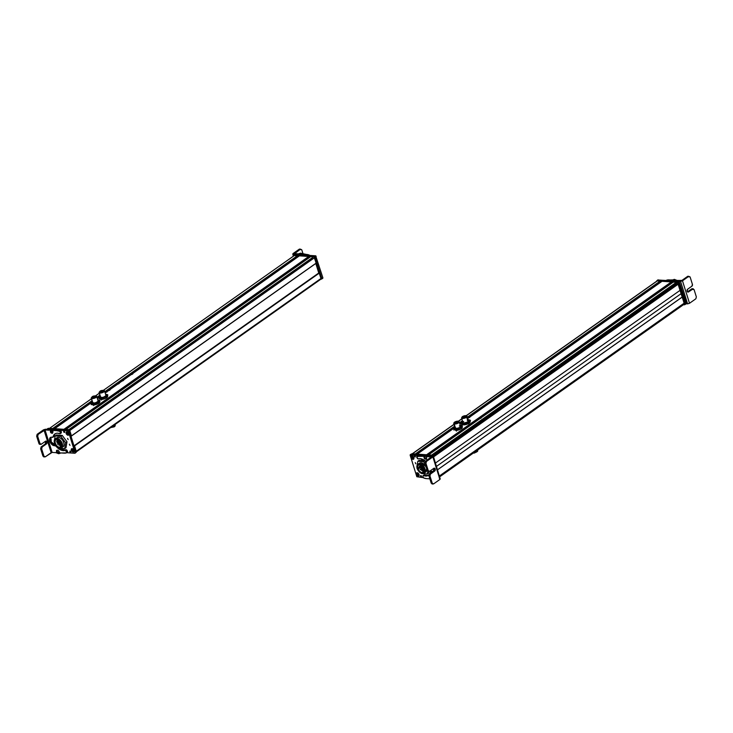 <?xml version="1.0" encoding="UTF-8"?>
<svg xmlns="http://www.w3.org/2000/svg" width="733" height="733" viewBox="0 0 733 733"><rect width="100%" height="100%" fill="white"/><g stroke="black" fill="none" stroke-linecap="round" stroke-linejoin="round"><path stroke-width="1.1" d="M660.259 281.655L660.094 281.142L657.235 280.941A0.953 0.596 -125.2 0 0 656.795 281.252A0.953 0.596 54.8 0 1 657.235 280.941L466.289 415.758L657.235 280.941L660.094 281.142L467.324 417.242L660.241 281.28L467.388 417.434L660.323 281.527L467.462 417.691L660.296 281.637L467.48 417.755L660.296 281.637M461.863 418.873L458.455 421.292L461.863 418.873M454.029 424.407L412.45 453.764A0.953 0.596 -125.2 0 0 412.432 453.764L454.029 424.407M415.309 453.965L412.45 453.764A0.953 0.596 54.8 0 1 412.45 453.764L415.309 453.965L454.597 426.23L415.309 453.965M462.431 420.696L459.49 422.776L462.431 420.696M462.496 420.889L459.545 422.968L462.496 420.889M454.652 426.423L415.611 453.984L454.652 426.423M462.569 421.145L459.628 423.225L462.569 421.145M454.735 426.679L416.014 454.02L454.735 426.679M462.587 421.209L459.646 423.289L462.596 421.218M454.753 426.743L416.106 454.02L454.753 426.753M659.352 282.892L495.49 398.587L659.563 283.011L659.205 282.416L659.352 282.892M469.496 416.93L467.636 418.25L469.496 416.93M462.083 423.701L463.393 424.847L461.515 424.38L461.689 422.428L459.802 423.784L461.68 422.455L461.332 423.784L464.887 424.041L469.377 422.245L470.311 420.201L468.405 419.734M453.8 428.017L416.885 454.075L453.8 428.017M469.551 417.095L467.691 418.406L469.551 417.095M461.57 422.721L459.848 423.94L461.57 422.721M453.773 428.228L417.141 454.094L453.773 428.228M671.529 282.416L671.373 281.93L662.009 281.289L467.709 418.479L662.046 281.28L671.373 281.93L426.579 454.762L417.251 454.103L453.764 428.329L417.26 454.103L426.579 454.762L671.373 281.93L427.247 454.808L671.565 282.407L427.348 454.808M461.533 422.84L459.875 424.013L461.533 422.84M670.622 283.662L506.75 399.357L670.869 283.781L670.475 283.176L670.622 283.662M480.775 417.7L428.127 454.863L480.775 417.7M480.821 417.856L428.374 454.881L480.821 417.856M673.26 282.113L428.53 454.891L673.325 282.068L676.394 282.287L431.6 455.111L428.53 454.891L431.6 455.111L676.394 282.287L431.948 455.138L676.541 282.452L676.641 283.488L433.084 455.44L676.641 283.488L676.394 282.287L673.26 282.113M672.097 286.695L672.812 287.418L672.097 286.695L436.392 453.141M677.356 284.212L433.432 456.421L677.384 284.184L433.515 456.696L678.309 284.102L433.579 456.888L678.309 284.102L680.224 290.231L435.484 463.018L680.224 290.231L678.309 284.102L677.365 284.193L433.432 456.421M684.173 303.242L680.169 290.268L681.204 293.603L436.529 466.353L681.204 293.603L682.258 296.984L437.583 469.734L682.331 296.993L437.592 469.78L682.331 296.993L684.237 303.123L439.507 475.909L684.219 303.233L439.525 475.974M683.385 304.745L683.129 304.003L683.44 304.589L439.736 476.652L683.431 304.736L439.763 476.743M474.178 452.472L474.269 452.747A2.85 1.008 162.7 0 1 473.692 452.811L474.178 452.472M477.55 450.089L477.742 450.685A2.85 1.008 162.7 0 1 474.269 452.747L477.229 450.319M477.568 451.244L474.489 453.031A2.52 0.898 162.7 0 1 473.344 453.058L477.568 451.244M458.757 421.805A2.52 0.898 162.7 0 1 458.895 421.988L458.766 421.567A2.85 1.008 -17.3 0 0 458.748 421.539L458.776 421.548C459.197 422.959 457.667 423.747 454.203 423.931L455.587 428.384L454.203 423.931A2.85 1.008 -17.3 0 0 457.419 423.482A2.85 1.008 -17.3 0 0 459.215 421.896A2.85 1.008 -17.3 0 0 458.776 421.548L458.382 421.264A2.52 0.898 -17.3 0 0 455.541 421.658A2.52 0.898 -17.3 0 0 453.956 423.069A2.52 0.898 -17.3 0 0 454.341 423.372C457.401 423.207 458.748 422.51 458.382 421.264C458.748 422.51 457.401 423.207 454.341 423.372L454.469 423.793C457.529 423.637 458.876 422.932 458.51 421.686M453.947 423.033A2.85 1.008 -17.3 0 0 453.773 423.592A2.85 1.008 -17.3 0 0 454.203 423.931L453.947 423.033M456.21 430.381L456.448 431.141L456.21 430.381M458.895 421.988A2.52 0.898 162.7 0 1 457.31 423.399A2.52 0.898 162.7 0 1 454.469 423.793A2.52 0.898 162.7 0 1 454.084 423.491A2.52 0.898 162.7 0 1 454.094 423.253L454.341 423.372C453.974 422.126 455.321 421.42 458.382 421.264M457.942 421.493L458.134 422.098L457.942 421.493C458.226 422.465 457.172 423.014 454.781 423.143C457.172 423.014 458.226 422.465 457.942 421.493C455.541 421.612 454.487 422.162 454.781 423.143A1.97 0.696 162.7 0 1 454.478 422.904A1.97 0.696 162.7 0 1 455.715 421.805A1.97 0.696 162.7 0 1 457.942 421.493L458.244 421.732M455.825 423.161L455.569 422.327L455.798 423.161M457.016 421.906L457.172 422.41L457.016 421.906M456.503 421.869L456.824 422.895L456.522 421.823M456.577 422.29L456.769 422.914M455.495 430.372L456.1 430.39A4.27 1.521 162.7 0 1 455.495 430.372A4.27 1.521 162.7 0 1 455.468 430.372L460.205 429.336L461.763 428.356A4.27 1.521 162.7 0 1 461.643 428.457A4.27 1.521 162.7 0 1 460.205 429.336L462.193 428.008L462.349 426.139L462.166 425.543L460.049 425.268L462.166 425.543L462.193 428.008L461.982 426.139A4.27 1.521 -17.3 0 0 460.654 425.277A4.27 1.521 -17.3 0 0 460.26 425.259M461.643 428.457L460.205 429.336A4.27 1.521 162.7 0 1 456.1 430.39L460.205 429.336L456.1 430.39M460.049 425.268L461.982 426.139L459.811 428.063A4.27 1.521 -17.3 0 0 461.359 427.092L462.001 427.412L461.359 427.092A4.27 1.521 -17.3 0 0 461.982 426.139L462.001 427.412L455.706 429.117L453.773 428.237L454.817 426.954A4.27 1.521 -17.3 0 0 454.506 427.192A4.27 1.521 -17.3 0 0 453.773 428.237A4.27 1.521 -17.3 0 0 455.706 429.117A4.27 1.521 -17.3 0 0 459.811 428.063L457.823 429.401L453.8 429.511L453.965 427.641L453.984 430.106L453.8 429.511L455.706 429.117L457.823 429.401L458.006 429.987L457.823 429.401L459.811 428.063L462.001 427.412L462.193 428.008M454.167 429.511L454.148 428.237M459.444 425.9A2.85 1.008 162.7 0 1 460.324 427A2.85 1.008 162.7 0 1 456.43 428.475A2.85 1.008 162.7 0 1 455.752 428.429A2.85 1.008 162.7 0 1 455.321 427.504L456.43 428.475C460.388 427.531 461.359 426.679 459.325 425.91M468.928 424.315L468.662 423.482L468.928 424.315M468.066 421.567L466.683 417.114A2.85 1.008 -17.3 0 0 467.049 416.362A2.85 1.008 -17.3 0 0 466.591 416.005L468.066 421.567M461.79 417.498A2.85 1.008 -17.3 0 0 461.607 418.057A2.85 1.008 -17.3 0 0 463.751 418.387A2.85 1.008 -17.3 0 0 466.683 417.114C463.302 418.827 461.735 418.891 461.982 417.297M462.257 417.288C462.037 418.69 463.421 418.644 466.408 417.123L466.591 416.271A2.52 0.898 162.7 0 1 466.729 416.454A2.52 0.898 162.7 0 1 466.408 417.123A2.52 0.898 162.7 0 1 463.815 418.25A2.52 0.898 162.7 0 1 461.927 417.957A2.52 0.898 162.7 0 1 461.937 417.718M462.12 416.866C465.107 415.345 466.49 415.29 466.27 416.701L466.27 416.701C463.293 418.213 461.909 418.268 462.12 416.866C461.909 418.268 463.293 418.213 466.27 416.701A2.52 0.898 -17.3 0 0 466.6 416.032A2.52 0.898 -17.3 0 0 464.713 415.739A2.52 0.898 -17.3 0 0 462.12 416.866L461.927 417.957M462.569 416.848C462.404 417.947 463.485 417.902 465.821 416.72C465.986 415.62 464.905 415.657 462.569 416.848L462.825 417.654L462.569 416.848A1.97 0.696 162.7 0 1 464.603 415.959A1.97 0.696 162.7 0 1 466.078 416.197A1.97 0.696 162.7 0 1 465.821 416.72C463.485 417.902 462.404 417.947 462.569 416.848L462.312 417.37M464.621 417.004L464.016 416.344L464.621 417.004M463.43 417.654L462.88 417.169L463.43 417.654M464.814 417.306L464.328 417.178L464.814 417.306M465.51 416.958L465.024 416.683L465.51 416.958M465.583 416.912L464.997 416.307L465.583 416.912M463.668 417.214L463.128 416.756L463.668 417.214M463.897 417.581L463.384 417.389L463.897 417.581M464.035 416.885L464.227 417.508M464.475 417.04L463.998 416.793L464.475 417.04M469.633 422.794A4.27 1.521 162.7 0 1 469.477 422.923A4.27 1.521 162.7 0 1 467.425 424.068A4.27 1.521 162.7 0 1 463.403 424.847L467.425 424.068L470.137 422.153L470.311 420.201L470.137 422.153L467.425 424.068L469.56 422.84M465.07 424.627L467.425 424.068L465.07 424.627L464.887 424.041L465.07 424.627L463.393 424.847L465.07 424.627M468.103 419.725L468.488 419.743A4.27 1.521 -17.3 0 0 468.433 419.743A4.27 1.521 -17.3 0 0 468.103 419.725L470.311 420.201L469.377 422.245L464.887 424.041L461.332 423.784L463.393 424.847A4.27 1.521 162.7 0 1 463.338 424.838L463.393 424.847M468.827 421.008L470.494 420.797M468.167 421.466A2.85 1.008 162.7 0 1 463.907 422.932A2.85 1.008 162.7 0 1 463.595 422.895A2.85 1.008 162.7 0 1 463.696 421.484M468.433 419.743L469.743 420.889L467.031 422.804L462.999 423.573L461.689 422.428L462.66 421.42A4.27 1.521 -17.3 0 0 462.633 421.438A4.27 1.521 -17.3 0 0 462.349 421.658A4.27 1.521 -17.3 0 0 461.689 422.428A4.27 1.521 -17.3 0 0 462.999 423.573A4.27 1.521 -17.3 0 0 467.022 422.804A4.27 1.521 -17.3 0 0 469.743 420.889A4.27 1.521 -17.3 0 0 468.488 419.743L468.488 419.743M461.689 422.428L462.266 421.75L461.689 422.428M467.278 420.366A2.85 1.008 162.7 0 1 467.526 420.375C468.964 421.42 467.764 422.263 463.907 422.932M431.261 456.888L427.568 456.632A4.755 2.987 54.8 0 1 425.653 455.944A2.373 1.493 -125.2 0 0 424.7 455.596A2.373 1.493 -125.2 0 0 424.004 455.779A2.373 1.493 -125.2 0 0 423.931 455.834A4.911 3.097 54.8 0 1 423.793 455.944A4.911 3.097 54.8 0 1 422.364 456.311L419.322 456.128A11.884 7.477 -125.2 0 0 419.249 456.118A11.884 7.477 -125.2 0 0 416.976 456.402A0.953 0.596 -125.2 0 0 416.83 457.401L417.269 458.235A0.953 0.596 -125.2 0 0 418.305 458.885A9.74 6.13 54.8 0 1 420.165 458.656A9.74 6.13 54.8 0 1 425.635 461.259L420.165 458.656L418.131 458.904L416.83 457.401L416.976 456.402L422.364 456.311L424.7 455.596L427.568 456.632L432.791 456.961L431.261 456.888L425.442 461.387L431.325 457.236M431.535 472.061L432.259 472.006A4.755 2.987 54.8 0 1 431.535 472.061L432.443 471.42L431.682 471.292A0.953 0.596 54.8 0 1 431.801 471.319A4.755 2.987 -125.2 0 0 432.443 471.42A4.755 2.987 -125.2 0 0 433.166 471.365L431.535 472.061A4.755 2.987 54.8 0 1 430.903 471.951L431.535 472.061M433.441 471.163L433.716 468.396A4.755 2.987 54.8 0 1 433.441 471.163M430.775 471.933L431.801 471.319L430.903 471.951A0.953 0.596 -125.2 0 0 430.775 471.933L431.682 471.292L430.775 471.933A0.953 0.596 -125.2 0 0 430.317 472.299L430.775 471.933M425.662 476.056L428.86 475.057A9.74 6.13 54.8 0 1 428.53 475.323A9.74 6.13 54.8 0 1 425.662 476.056L426.569 475.424L424.288 474.902A0.953 0.596 54.8 0 1 424.499 474.947A9.74 6.13 -125.2 0 0 426.569 475.424A9.74 6.13 -125.2 0 0 428.869 475.011L425.662 476.056A9.74 6.13 54.8 0 1 423.592 475.589L425.662 476.056M429.877 473.683L430.317 472.299A9.74 6.13 54.8 0 1 429.877 473.683M423.39 475.543L424.499 474.947L423.592 475.589A0.953 0.596 -125.2 0 0 423.39 475.543L424.288 474.902L423.39 475.543A0.953 0.596 -125.2 0 0 422.923 476.129L423.39 475.543M423.005 476.936L422.923 476.129L423.005 476.936A0.953 0.596 -125.2 0 0 423.802 478.008L423.005 476.936M426.588 478.631L423.802 478.008A13.368 8.411 -125.2 0 0 426.588 478.631A13.368 8.411 -125.2 0 0 426.707 478.631L426.588 478.631M429.501 478.805L426.707 478.631L429.501 478.805A4.6 2.895 54.8 0 1 429.547 478.805L429.501 478.805M424.38 456.375L424.535 457.923M432.8 456.98L426.469 461.451L432.8 456.98L432.672 456.256L439.782 478.75L439.901 479.455L433.57 483.917L439.901 479.455L432.672 456.256L428.475 455.99L425.607 454.955L423.262 455.679L417.883 455.761L417.737 456.769M429.584 471.31L428.072 471.392A1.42 0.99 -86.4 0 1 427.257 470.613L428.274 470.678L427.257 470.613L424.938 463.302L425.965 463.366L424.938 463.302L425.442 461.387L426.469 461.451L425.965 463.366L428.274 470.678L429.584 471.31L433.808 468.332L434.193 468.955L433.652 471.026L429.428 474.004L428.924 475.909L431.242 483.221L432.543 483.853L431.242 483.221L433.57 483.917L432.268 483.285L429.95 475.974L430.454 474.068L434.678 471.09L435.219 469.019L433.808 468.332L429.584 471.31L428.274 470.678L425.965 463.366L426.469 461.451L425.442 461.387L424.938 463.302L427.257 470.613L428.594 471.218M424.077 455.724L424.838 455.193A2.373 1.493 54.8 0 1 424.902 455.138A2.373 1.493 54.8 0 1 425.607 454.955L424.7 455.596L425.607 454.955A2.373 1.493 54.8 0 1 426.56 455.303L425.653 455.944L426.56 455.303A4.755 2.987 -125.2 0 0 428.475 455.99L427.568 456.632L428.475 455.99L432.672 456.256M417.7 455.889A0.953 0.596 54.8 0 1 417.883 455.761L416.976 456.402L417.883 455.761A11.884 7.477 54.8 0 1 420.156 455.486L419.249 456.118L420.156 455.486A11.884 7.477 54.8 0 1 420.229 455.486L419.322 456.128L420.229 455.486L423.262 455.679L422.364 456.311L423.262 455.679A4.911 3.097 -125.2 0 0 424.508 455.413M424.004 457.264A0.953 0.596 54.8 0 1 424.306 456.375M432.067 484.009L433.57 483.917M434.193 468.955A1.539 1.072 93.6 0 0 433.817 468.323A1.539 1.072 -86.4 0 1 434.339 468.167A1.539 1.072 -86.4 0 1 435.219 469.019L434.193 468.955L435.219 469.019A1.539 1.072 -86.4 0 1 434.678 471.09L433.652 471.026A1.539 1.072 93.6 0 0 434.193 468.955M434.678 471.09L430.454 474.068L429.428 474.004L433.652 471.026L434.678 471.09M429.428 474.004L430.454 474.068A1.42 0.99 93.6 0 0 429.95 475.974L428.924 475.909A1.42 0.99 -86.4 0 1 429.428 474.004M429.95 475.974L432.268 483.285L431.242 483.221L428.924 475.909L429.95 475.974M425.268 459.023L426.569 459.151L426.597 457.3L425.662 456.311L424.27 456.421M425.662 456.311L426.597 457.3L426.23 459.289C424.38 459.133 423.72 458.189 424.242 456.467L425.662 456.311M425.397 457.96C424.453 457.053 424.077 457.181 424.288 458.354C425.232 459.27 425.607 459.133 425.397 457.96C425.598 459.124 425.222 459.252 424.288 458.354C424.086 457.2 424.462 457.062 425.397 457.96M425.167 458.757L424.517 457.566L425.167 458.757M415.235 462.605L415.849 463.824L415.235 462.605M411.021 454.258L424.966 455.101L411.25 454.103L410.132 455.138L416.83 476.743L423.317 477.632L416.83 476.743L410.132 455.138L423.06 455.66L411.039 454.497M417.031 468.396L417.645 469.615L417.031 468.396M413 459.353C414.42 458.354 414.072 457.218 411.946 455.963C410.535 456.961 410.883 458.098 413 459.353L413 459.353A1.897 1.191 54.8 0 1 411.103 457.557A1.897 1.191 54.8 0 1 411.946 455.963A1.897 1.191 54.8 0 1 412.624 456.192A1.897 1.191 54.8 0 1 413.907 458.015A1.897 1.191 54.8 0 1 413 459.353M418.204 476.157C419.624 475.158 419.276 474.031 417.159 472.767C415.739 473.775 416.087 474.902 418.204 476.157L418.204 476.157A1.897 1.191 54.8 0 1 416.307 474.361A1.897 1.191 54.8 0 1 417.159 472.767A1.897 1.191 54.8 0 1 417.828 472.996A1.897 1.191 54.8 0 1 419.111 474.819A1.897 1.191 54.8 0 1 418.204 476.157M415.061 456.98L414.621 455.587L415.061 456.98A0.788 0.495 54.8 0 1 414.621 455.587A0.788 0.495 54.8 0 1 415.061 456.98M421.246 476.945L420.806 475.543L421.246 476.945A0.788 0.495 54.8 0 1 420.806 475.543A0.788 0.495 54.8 0 1 421.246 476.945M432.818 456.274L432.287 455.633L426.386 455.202L432.287 455.633L432.818 456.274M431.499 456.183L432.287 455.633L431.499 456.183M422.235 469.816L422.785 468.964M424.068 468.46L422.336 469.752M421.347 470.091L421.997 469.606M420.843 467.113L420.211 466.399L417.975 468.103A4.389 2.767 -125.2 0 0 418.122 468.57L420.632 466.435L421.017 466.82M420.101 465.721L420.128 464.795A4.389 2.767 -125.2 0 0 420.101 465.721M424.416 470.87L423.61 470.613A4.389 2.767 -125.2 0 0 424.416 470.87M423.198 470.412L422.373 469.835A4.389 2.767 -125.2 0 0 423.198 470.412L422.675 471.246M422.025 469.523L421.42 468.854A4.389 2.767 -125.2 0 0 422.025 469.523M421.145 468.469L420.632 467.581A4.389 2.767 -125.2 0 0 421.145 468.469M418.442 467.975L417.975 468.103L418.763 468.625L418.03 467.947L420.632 466.435L418.122 468.57M420.348 467.452L418.836 468.524M424.352 471.127L422.272 472.602A4.389 2.767 54.8 0 1 418.268 469.377A4.389 2.767 54.8 0 1 418.534 465.098A4.389 2.767 54.8 0 1 419.862 464.768A4.389 2.767 54.8 0 1 423.866 467.984A4.389 2.767 54.8 0 1 423.601 472.272A4.389 2.767 54.8 0 1 422.272 472.602L424.352 471.127M421.246 466.591L421.906 466.106M421.457 466.884L422.52 466.142M423.124 466.921L422.584 467.746L423.124 466.921M423.124 466.894L422.675 467.681M420.687 465.336L420.027 465.803M420.229 466.096L421.393 465.281M420.907 468.662L421.557 468.176M421.109 468.955L422.749 467.801M421.127 466.774L420.577 467.59L421.127 466.774M422.309 466.371L420.669 467.526M420.916 465.528L420.934 465.043M423.564 468.35L422.914 468.818M423.115 469.111L424.068 468.442M423.802 468.543L423.876 468.021M421.548 470.384L423.188 469.23M421.686 468.03L422.345 467.535M421.896 468.314L423.427 467.233M419.899 465.977L419.358 466.802M419.45 466.738L421.09 465.574M422.776 471.182L424.416 470.018M424.004 469.78L423.353 470.247M423.555 470.54L424.444 469.917M420.238 469.661L420.779 468.808M420.33 469.596L421.97 468.442M422.556 473.536C417.581 473.445 414.42 463.146 419.578 463.833C424.544 463.916 427.715 474.224 422.556 473.536A5.433 3.418 -125.2 0 0 424.205 473.124A5.433 3.418 -125.2 0 0 424.526 467.819A5.433 3.418 -125.2 0 0 419.578 463.833A5.433 3.418 -125.2 0 0 417.929 464.246A5.433 3.418 -125.2 0 0 417.608 469.541A5.433 3.418 -125.2 0 0 422.556 473.536M422.272 472.602C426.441 473.161 423.876 464.832 419.862 464.768C415.693 464.209 418.25 472.538 422.272 472.602M418.8 463.87L421.081 462.77A5.433 3.418 54.8 0 1 426.038 466.756L421.081 462.77A5.433 3.418 54.8 0 0 419.441 463.174L417.929 464.246M424.838 472.428L426.734 468.964A5.433 3.418 54.8 0 1 425.708 472.061L424.205 473.124M417.159 465.189L417.81 461.259L423.555 461.698L425.076 463.723L423.555 461.698L424.911 460.736L425.415 461.405L424.911 460.736L423.555 461.698L417.81 461.259L417.159 465.189M421.594 473.545L427.33 473.985L421.594 473.545M427.779 471.31L427.33 473.985L428.695 473.023L427.33 473.985L427.779 471.31M419.166 460.297L417.81 461.259L419.166 460.297L424.911 460.736L419.166 460.297M428.952 471.447L428.695 473.023L428.952 471.447M432.158 455.624L430.83 455.523L432.58 456.063M439.708 477.65L432.708 455.184L411.827 454.139M411.818 453.892L432.708 455.184L432.113 455.614L433.185 455.633L432.717 455.972L433.185 455.633L439.818 477.632M413.898 458.455A1.741 1.09 -125.2 0 0 413.898 457.96L413.879 458.51C413.494 456.622 412.642 455.908 411.341 456.357L413.751 458.491C413.385 456.714 412.578 456.036 411.35 456.457L411.341 456.357C412.642 455.908 413.494 456.622 413.879 458.51M411.882 456.796L411.259 456.714L411.882 456.796M412.367 458.968L413.549 459.06L413.705 458.336L413.604 458.858L411.259 456.714L413.604 458.858C412.358 459.298 411.561 458.62 411.204 456.824C411.57 458.601 412.367 459.279 413.604 458.858L413.155 459.142M411.909 456.036L412.67 456.219M411.176 456.806L411.213 457.319L411.176 456.806M411.35 456.457C412.587 456.018 413.385 456.696 413.751 458.491L411.341 456.357M417.26 473.197L416.738 473.005L417.26 473.197M418.506 475.928L416.665 473.142C416.262 474.526 416.82 475.46 418.369 475.946L418.479 475.983M418.69 475.79L418.8 475.827C419.249 474.352 418.644 473.362 417.004 472.858L418.69 475.79L416.995 472.987C418.552 473.454 419.12 474.388 418.69 475.79C419.102 474.398 418.534 473.463 416.995 472.987L417.004 472.858C418.644 473.362 419.249 474.352 418.8 475.827L418.69 475.79M418.8 475.827L419.093 474.718M417.114 472.849L417.874 473.023M419.102 474.764L419.019 475.543M418.451 475.992C416.793 475.525 416.207 474.526 416.674 473.014L418.369 475.946C416.802 475.47 416.243 474.535 416.665 473.142M436.721 453.342L433.24 455.798L436.721 453.342L437.088 453.837L436.721 453.342A0.953 0.596 54.8 0 0 436.355 453.122M506.246 399.32L507.135 399.384L506.246 399.32M480.701 417.159L481.059 417.792L480.875 417.196L481.81 417.26L480.793 416.72M494.711 398.55L495.838 398.605L494.711 398.55M469.432 416.39L470.513 416.491L469.514 415.95M469.596 416.426L469.78 417.004L469.596 416.426M657.006 280.867L678.236 281.948L685.437 304.003L686.28 303.728L679.143 281.307L657.913 280.235M657.895 279.988L679.143 281.307L686.345 303.37L685.373 304.369L678.236 281.948L656.979 280.739M686.134 303.764L685.456 304.25M658.124 279.832L657.217 280.473L658.124 279.832M679.143 281.307L678.236 281.948L679.143 281.307M679.61 281.756L678.712 282.388L679.61 281.756M673.545 280.959L672.903 280.867A0.953 0.596 54.8 0 1 673.444 280.904M675.331 279.759L666.636 280.171A13.368 8.411 54.8 0 1 669.137 279.896L668.23 280.528L671.19 280.739L673.471 280.043L676.275 281.087L680.545 281.371L687.591 303.865L686.216 303.774L687.591 303.865L680.545 281.371L676.275 281.087A4.664 2.932 54.8 0 1 674.433 280.391A2.373 1.493 -125.2 0 0 673.471 280.043L674.378 279.41A2.373 1.493 54.8 0 1 675.331 279.759L674.433 280.391L675.331 279.759A4.664 2.932 -125.2 0 0 677.182 280.446L675.331 279.759M689.084 276.9L687.783 276.268L681.901 280.418L677.182 280.446L676.275 281.087L677.182 280.446L681.901 280.418L687.783 276.268L688.809 276.341L682.478 280.803L680.545 281.371L682.478 280.803L689.515 303.27L695.846 298.798L689.515 303.27L687.591 303.865L689.524 303.297L682.478 280.803L688.809 276.341L690.11 276.973L692.401 284.285L691.897 286.191L687.673 289.169L687.123 291.239L688.534 291.926L692.758 288.949L694.059 289.581L696.35 296.892L695.846 298.798L696.35 296.892L694.059 289.581L691.732 288.875L687.499 291.862L691.732 288.875A1.42 0.99 -86.1 0 1 692.227 288.729L693.253 288.793L688.534 291.926L687.508 291.853A1.539 1.072 93.9 0 0 687.508 291.853L688.534 291.926A1.539 1.072 -86.1 0 1 688.003 292.091A1.539 1.072 -86.1 0 1 687.123 291.239A1.539 1.072 -86.1 0 1 687.673 289.169L691.897 286.191A1.42 0.99 93.9 0 0 692.401 284.285L690.11 276.973L688.809 276.341M669.256 279.905L668.349 280.537A13.368 8.411 -125.2 0 0 668.23 280.528L669.137 279.896A13.368 8.411 54.8 0 1 669.256 279.905L672.051 280.098L671.144 280.73L668.349 280.537L669.256 279.905M672.051 280.098A4.6 2.895 -125.2 0 0 672.097 280.098L671.19 280.739A4.6 2.895 54.8 0 1 671.144 280.73L672.051 280.098M672.839 280.18L673.609 279.639A2.373 1.493 54.8 0 1 673.673 279.585A2.373 1.493 54.8 0 1 674.378 279.41L673.471 280.043A2.373 1.493 -125.2 0 0 672.766 280.226A2.373 1.493 -125.2 0 0 672.702 280.281A4.6 2.895 54.8 0 1 672.564 280.391A4.6 2.895 54.8 0 1 671.19 280.739L672.097 280.098A4.6 2.895 -125.2 0 0 673.279 279.859M693.033 289.508L691.732 288.875L692.758 288.949M672.784 282.452A0.953 0.596 -125.2 0 0 672.115 282.416L672.775 282.443M671.978 283.002L672.115 282.416A0.953 0.596 -125.2 0 0 671.978 283.02M673.719 280.986L674.204 279.924M657.208 280.647L678.107 281.939L685.309 304.003L678.107 281.939L657.217 280.886M677.503 282.361L684.714 304.424L683.413 304.745L684.64 304.791L677.503 282.361L656.832 280.913L678.107 281.939L677.503 282.361M657.428 280.482L656.832 280.913L657.428 280.482M678.584 282.388L677.979 282.81L678.584 282.388M685.309 304.003L684.714 304.424L685.309 304.003M73.987 445.838L318.8 272.96M319.157 272.969L74.555 445.893L319.295 273.107L320.972 278.485L76.232 451.271L320.972 278.485A0.953 0.596 54.8 0 1 320.55 279.282A0.953 0.596 -125.2 0 0 320.972 278.485L319.157 272.969M297.616 256.184L294.364 255.487L103.518 390.249L294.4 255.478L297.47 255.698L104.792 391.724L297.616 255.826L104.846 391.917L297.68 256.064L104.92 392.155L297.662 256.165L104.938 392.21M99.294 393.236L95.684 395.783L99.294 393.236M91.451 398.77L49.569 428.319L91.451 398.752L49.615 428.301L52.675 428.521L49.56 428.457M99.899 395.179L96.948 397.259L99.899 395.179M92.056 400.713L52.675 428.521L92.056 400.713M99.954 395.371L97.013 397.451L99.954 395.371M92.12 400.905L52.978 428.539L92.12 400.905M100.027 395.609L97.086 397.689L100.027 395.609M92.193 401.143L53.344 428.567L92.193 401.143M100.045 395.664L97.104 397.744L100.055 395.683M92.211 401.198L53.445 428.576L92.221 401.217M296.718 257.42L132.847 373.124L296.966 257.54L296.572 256.944L296.718 257.42M106.771 391.532L105.094 392.714L106.771 391.532M99.248 396.837L97.26 398.248L99.248 396.837M91.414 402.371L54.224 428.631L91.414 402.371M106.816 391.688L105.149 392.87L106.816 391.688M99.129 397.121L97.306 398.404L99.129 397.121M91.286 402.655L54.471 428.649L91.286 402.655M308.905 256.999L308.749 256.486L299.376 255.844L105.176 392.97L299.421 255.835L308.749 256.486L63.954 429.309L54.59 428.668L91.24 402.811L54.627 428.658L63.954 429.309L308.749 256.486L64.66 429.364L308.95 256.99L64.761 429.364M99.074 397.277L97.342 398.505L99.074 397.277M308.007 258.236L144.135 373.931L308.217 258.355L307.851 257.759L308.007 258.236M118.077 392.329L65.539 429.419L118.077 392.329M118.132 392.485L65.787 429.437L118.132 392.485M65.842 429.565L68.765 429.648L313.559 256.825L310.7 256.623L313.559 256.825L68.765 429.648L65.906 429.446L310.7 256.623L65.86 429.456L310.655 256.632M316.115 263.22L314.503 257.723A0.953 0.596 -125.2 0 0 313.559 256.825A0.953 0.596 54.8 0 1 314.503 257.723L69.772 430.509L314.503 257.723L316.18 263.101L71.44 435.888L316.161 263.211L71.458 435.952L69.177 429.675L48.286 428.631M54.563 428.778L91.249 402.784M315.795 263.468L318.763 273.006L315.795 263.468M101.548 400.062L101.346 399.412L101.548 400.062M100.687 397.313L99.303 392.861A2.85 1.008 -17.3 0 0 102.519 392.595A2.85 1.008 -17.3 0 0 104.535 390.918A2.85 1.008 -17.3 0 0 104.333 390.68A2.85 1.008 -17.3 0 0 104.077 390.57L104.333 390.68C104.049 392.274 102.373 393.007 99.303 392.861L100.687 397.313M99.276 392.063A2.85 1.008 -17.3 0 0 99.102 392.613A2.85 1.008 -17.3 0 0 99.303 392.861L99.276 392.063M99.413 392.512L99.468 392.311A2.52 0.898 -17.3 0 0 102.299 392.082A2.52 0.898 -17.3 0 0 104.086 390.597A2.52 0.898 -17.3 0 0 103.912 390.377C101.2 390.249 99.715 390.891 99.468 392.311L99.596 392.732A2.52 0.898 162.7 0 1 99.413 392.512A2.52 0.898 162.7 0 1 99.422 392.283L99.596 392.732C102.308 392.861 103.793 392.219 104.04 390.799M104.077 390.836A2.52 0.898 162.7 0 1 104.223 391.019A2.52 0.898 162.7 0 1 102.437 392.503A2.52 0.898 162.7 0 1 99.596 392.732L99.468 392.311C99.715 390.891 101.2 390.249 103.912 390.377C103.655 391.798 102.18 392.439 99.468 392.311M99.945 392.1C100.146 390.991 101.301 390.487 103.426 390.588C101.301 390.487 100.146 390.991 99.945 392.1C102.07 392.201 103.234 391.697 103.426 390.588L103.426 390.588A1.97 0.696 162.7 0 1 103.564 390.762A1.97 0.696 162.7 0 1 102.171 391.917A1.97 0.696 162.7 0 1 99.945 392.1L99.807 391.935M102.409 390.771L102.272 391.88L102.391 390.726M100.586 392.237L100.824 391.431L100.375 391.578L100.586 392.237L100.952 391.752L100.503 391.889M102.987 390.891L103.151 391.413L102.538 391.01L102.987 390.891M101.557 391.303L101.007 391.129L101.337 392.155L101.026 391.156L101.548 391.312M101.007 391.129L101.447 390.973L101.328 392.155M101.914 391.303L102.107 391.944L101.456 391.413L101.914 391.303M100.824 399.403L98.873 398.395L100.155 396.012L98.873 398.395L100.989 399.412L105.039 398.587L107.155 397.323A4.27 1.521 162.7 0 1 106.972 397.488A4.27 1.521 162.7 0 1 105.039 398.587A4.27 1.521 162.7 0 1 100.989 399.412A4.27 1.521 162.7 0 1 100.824 399.403A4.27 1.521 162.7 0 1 100.806 399.403L105.039 398.587L107.65 396.663L107.751 394.73L105.799 394.299M100.989 399.412L102.712 399.155L102.528 398.569L102.712 399.155L105.039 398.587L107.155 397.323L107.751 394.73L107.256 395.389L107.751 394.73L105.818 394.299A4.27 1.521 -17.3 0 0 105.589 394.29L105.983 394.308A4.27 1.521 -17.3 0 0 105.818 394.299L107.256 395.389A4.27 1.521 -17.3 0 0 105.983 394.308L105.983 394.308M106.972 396.736L107.256 395.389L106.972 396.736L104.645 397.313L106.972 396.736M102.528 398.569L104.645 397.313A4.27 1.521 -17.3 0 0 107.256 395.389L102.528 398.569L102.528 397.955A4.27 1.521 -17.3 0 0 104.645 397.313L102.528 397.955L102.528 398.569L100.595 398.138L102.528 398.569M98.873 398.395L100.595 398.138L98.873 398.395M105.928 395.371A2.85 1.008 162.7 0 1 105.9 395.664A2.85 1.008 162.7 0 1 105.653 396.031A2.85 1.008 162.7 0 1 101.081 397.451A2.85 1.008 162.7 0 1 100.503 396.773C101.722 397.9 103.518 397.533 105.9 395.664M97.297 398.358L100.146 395.985A4.27 1.521 -17.3 0 0 99.835 396.223A4.27 1.521 -17.3 0 0 99.157 397.048A4.27 1.521 -17.3 0 0 100.595 398.138A4.27 1.521 -17.3 0 0 102.528 397.955L100.595 398.138L99.157 397.048L99.651 396.379M115.228 425.25A2.85 1.008 162.7 0 1 114.201 426.469L113.853 425.351L114.201 426.469A2.85 1.008 162.7 0 1 110.967 427.385L114.201 426.469L115.228 425.25L115.008 424.526M114.137 426.853L110.674 427.586L114.137 426.853L115.054 425.8A2.52 0.898 162.7 0 1 114.137 426.853M51.97 430.317A0.953 0.596 54.8 0 1 52.822 431.242M50.403 429.584L51.154 429.052A2.373 1.493 54.8 0 1 51.228 428.988A2.373 1.493 54.8 0 1 51.924 428.814L51.026 429.446A2.373 1.493 -125.2 0 0 50.32 429.63A2.373 1.493 -125.2 0 0 50.247 429.685A4.664 2.932 54.8 0 1 50.101 429.804A4.664 2.932 54.8 0 1 48.772 430.161L45.015 429.923L52.125 452.398L45.015 429.923L48.772 430.161L51.026 429.446L59.584 431.279L60.381 432.342L59.996 433.744L57.724 433.221C55.186 433.157 53.637 434.412 53.069 436.978L51.851 437.216C47.361 436.676 50.21 445.691 54.535 445.71L55.955 446.113C58.2 448.862 60.628 450.364 63.221 450.621L65.255 450.374L66.556 451.876L66.41 452.884L61.022 452.967L58.686 453.681L55.818 452.646L51.915 452.408L55.818 452.646A4.755 2.987 54.8 0 1 57.733 453.342A2.373 1.493 -125.2 0 0 58.686 453.681A2.373 1.493 -125.2 0 0 59.382 453.507A2.373 1.493 -125.2 0 0 59.455 453.452L59.455 453.452A4.911 3.097 54.8 0 1 59.593 453.342A4.911 3.097 54.8 0 1 61.022 452.967L64.064 453.159A11.884 7.477 -125.2 0 0 64.138 453.159A11.884 7.477 -125.2 0 0 66.41 452.884A0.953 0.596 -125.2 0 0 66.556 451.876L67.454 451.235L66.162 449.732L64.128 449.98L59.804 448.294A9.74 6.13 -125.2 0 0 64.128 449.98A9.74 6.13 -125.2 0 0 65.979 449.76A0.953 0.596 54.8 0 1 67.024 450.41L67.454 451.235A0.953 0.596 54.8 0 1 67.317 452.243L67.454 451.235L66.556 451.876L66.117 451.042L67.024 450.41L66.117 451.042A0.953 0.596 -125.2 0 0 65.255 450.374L66.162 449.732L65.255 450.374A0.953 0.596 -125.2 0 0 65.072 450.401L65.979 449.76L65.072 450.401A9.74 6.13 54.8 0 1 63.221 450.621L64.128 449.98L63.221 450.621A9.74 6.13 54.8 0 1 55.955 446.113L55.955 446.113A0.953 0.596 -125.2 0 0 55.241 445.673L55.644 445.389L55.241 445.673A0.953 0.596 -125.2 0 0 55.122 445.673L55.607 445.334L55.122 445.673A4.755 2.987 54.8 0 1 54.535 445.71L55.424 445.078L51.283 441.972L50.953 437.326A4.755 2.987 -125.2 0 0 51.283 441.972A4.755 2.987 -125.2 0 0 55.424 445.068L54.535 445.71A4.755 2.987 54.8 0 1 50.183 442.237A4.755 2.987 54.8 0 1 50.449 437.583A4.755 2.987 54.8 0 1 51.851 437.216A4.755 2.987 54.8 0 1 52.483 437.326A0.953 0.596 -125.2 0 0 53.069 436.978L55.332 433.67A9.74 6.13 -125.2 0 0 53.967 436.346A0.953 0.596 54.8 0 1 53.518 436.712L53.069 436.978A9.74 6.13 54.8 0 1 54.856 433.963A9.74 6.13 54.8 0 1 57.724 433.221A9.74 6.13 54.8 0 1 59.794 433.698A0.953 0.596 -125.2 0 0 59.996 433.744L59.996 433.744A0.953 0.596 -125.2 0 0 60.463 433.148L61.361 432.516L60.482 430.637L51.924 428.814L49.679 429.52L45.409 429.254L49.679 429.52A4.664 2.932 -125.2 0 0 50.815 429.281M52.703 431.902L51.851 430.298M58.997 452.912L58.851 451.354M60.903 433.102L61.361 432.516A0.953 0.596 54.8 0 1 60.903 433.102M48.772 430.161L49.679 429.52L48.772 430.161M40.801 444.372L39.774 444.308A1.42 0.99 -86.4 0 1 38.959 443.52L39.985 443.584A1.42 0.99 93.6 0 0 41.295 444.216L45.51 441.239A1.539 1.072 -86.4 0 1 46.042 441.074A1.539 1.072 -86.4 0 1 46.93 441.926L45.904 441.862L46.93 441.926A1.539 1.072 -86.4 0 1 46.381 443.996L45.364 443.932L46.381 443.996L42.166 446.974L41.14 446.91L42.166 446.974A1.42 0.99 93.6 0 0 41.662 448.889L40.636 448.825L41.662 448.889L43.971 456.201L42.954 456.137L44.255 456.769L42.954 456.137L40.636 448.825L41.14 446.91L45.364 443.932A1.539 1.072 93.6 0 0 45.904 441.862A1.539 1.072 93.6 0 0 45.519 441.239L45.364 443.932L41.14 446.91L40.636 448.825L42.954 456.137L45.281 456.833L43.971 456.201L41.662 448.889L42.166 446.974L46.381 443.996L46.93 441.926L45.51 441.239L41.295 444.216L39.985 443.584L37.676 436.272L38.18 434.367L37.676 436.272L36.65 436.208L37.154 434.303L38.18 434.367L44.053 430.216L51.163 452.682L45.281 456.833L52.125 452.398L51.163 452.682L44.053 430.216L45.015 429.923L38.18 434.367L37.154 434.303L43.485 429.831L45.409 429.254L43.485 429.831L37.154 434.303L36.65 436.208L38.959 443.52L40.269 444.152M66.593 452.756L67.317 452.243M61.279 431.7L61.361 432.516L60.463 433.148L60.381 432.342L61.279 431.7L60.381 432.342A0.953 0.596 -125.2 0 0 59.584 431.279L60.482 430.637A0.953 0.596 54.8 0 1 61.279 431.7M57.705 430.014A13.368 8.411 54.8 0 1 60.482 430.637L59.584 431.279A13.368 8.411 -125.2 0 0 56.798 430.656L57.705 430.014L56.798 430.656A13.368 8.411 -125.2 0 0 56.679 430.647L57.586 430.014A13.368 8.411 54.8 0 1 57.705 430.014M54.792 429.84L57.586 430.014L56.679 430.647L53.885 430.473L54.792 429.84L53.885 430.473A4.6 2.895 54.8 0 1 53.839 430.473L54.746 429.831A4.6 2.895 -125.2 0 0 54.792 429.84M52.877 429.153A4.6 2.895 -125.2 0 0 54.746 429.831L53.839 430.473A4.6 2.895 54.8 0 1 51.979 429.795L52.877 429.153L51.979 429.795A2.373 1.493 -125.2 0 0 51.026 429.446L51.924 428.814A2.373 1.493 54.8 0 1 52.877 429.153M59.171 451.647A0.953 0.596 54.8 0 1 59.08 452.912M43.778 456.916L45.281 456.833M38.959 443.52L36.65 436.208L37.676 436.272L39.985 443.584L38.959 443.52M52.529 433.24L52.474 433.258C50.806 433.249 50.146 432.305 50.476 430.427L52.254 430.537L53.023 431.691L52.529 433.24L53.023 431.691L52.254 430.537L50.476 430.445M50.421 432.113C51.228 433.194 51.658 433.203 51.731 432.14C50.925 431.059 50.495 431.05 50.421 432.113C50.495 431.059 50.934 431.068 51.731 432.14C51.658 433.194 51.228 433.176 50.421 432.113M50.87 431.508L51.283 432.736L50.87 431.508M57.641 452.93L58.942 453.049L58.97 451.198L58.044 450.209L56.643 450.328M57.715 452.976L58.603 453.196C56.762 453.031 56.093 452.096 56.615 450.364L58.044 450.209L58.97 451.198L58.942 453.049M56.661 452.261C57.605 453.168 57.98 453.04 57.77 451.858C56.826 450.951 56.459 451.088 56.661 452.261C56.459 451.097 56.835 450.969 57.77 451.858C57.971 453.021 57.595 453.159 56.661 452.261M56.89 451.464L57.55 452.655L56.89 451.464M69.956 445.398L69.351 444.18L69.956 445.398M74.848 453.269L66.73 452.673L74.848 453.269M68.371 431.261L75.059 452.866L75.966 452.234L69.268 430.619L52.584 428.988L69.268 430.619L75.893 452.591L75.059 452.866L68.371 431.261L69.268 430.619L68.371 431.261L67.894 430.812L68.371 431.261M46.646 429.675L50.055 429.511L47.553 429.034M58.704 430.143L67.894 430.812L68.801 430.17L67.894 430.812L58.704 430.143M68.16 439.608L67.555 438.389L68.16 439.608M72.191 448.651C70.78 449.65 71.128 450.786 73.245 452.041C74.665 451.042 74.308 449.906 72.191 448.651L72.191 448.651A1.897 1.191 54.8 0 1 72.869 448.88A1.897 1.191 54.8 0 1 74.152 450.694A1.897 1.191 54.8 0 1 73.245 452.041A1.897 1.191 54.8 0 1 71.348 450.245A1.897 1.191 54.8 0 1 72.191 448.651M66.987 431.847C65.567 432.846 65.924 433.973 68.041 435.237C69.452 434.238 69.104 433.102 66.987 431.847L66.987 431.847A1.897 1.191 54.8 0 1 67.665 432.076A1.897 1.191 54.8 0 1 68.948 433.89A1.897 1.191 54.8 0 1 68.041 435.237A1.897 1.191 54.8 0 1 66.144 433.441A1.897 1.191 54.8 0 1 66.987 431.847M70.139 451.024L70.57 452.417L70.139 451.024A0.788 0.495 54.8 0 1 70.57 452.417A0.788 0.495 54.8 0 1 70.139 451.024M63.954 431.059L64.385 432.461L63.954 431.059A0.788 0.495 54.8 0 1 64.385 432.461A0.788 0.495 54.8 0 1 63.954 431.059M51.383 428.906L47.764 428.64L51.392 428.897M75.756 452.627L75.078 453.113M47.535 428.796L46.692 429.336M58.585 441.275L59.236 440.817L58.585 441.275M59.52 440.524L58.787 441.568M61.746 445.545L60.94 445.298A4.389 2.767 -125.2 0 0 61.746 445.545M60.527 445.096L59.703 444.519A4.389 2.767 -125.2 0 0 60.527 445.096M59.355 444.198L58.759 443.529A4.389 2.767 -125.2 0 0 59.355 444.198M58.475 443.144L57.999 442.329A4.389 2.767 -125.2 0 0 58.475 443.144M57.806 441.889L57.513 440.927A4.389 2.767 -125.2 0 0 57.806 441.889L58.457 441.449L57.907 442.274M57.431 440.405L57.467 439.479A4.389 2.767 -125.2 0 0 57.431 440.405M60.555 445.078L61.636 444.345M61.618 443.767L61.334 442.97M59.602 447.286L61.691 445.811L59.602 447.286A4.389 2.767 54.8 0 1 55.607 444.061A4.389 2.767 54.8 0 1 55.864 439.782A4.389 2.767 54.8 0 1 57.192 439.443A4.389 2.767 54.8 0 1 61.196 442.668A4.389 2.767 54.8 0 1 60.931 446.956A4.389 2.767 54.8 0 1 59.602 447.286C63.771 447.836 61.215 439.516 57.192 439.443C53.023 438.893 55.589 447.212 59.602 447.286M61.068 443.438L59.666 444.427M59.575 444.5L60.115 443.676L59.575 444.5M60.088 442.485L58.448 443.639M58.347 443.703L58.897 442.851M61.343 444.436L60.757 445.298L61.774 444.619L60.885 445.224M60.683 444.931L61.343 444.464L60.683 444.931M60.72 441.862L60.014 442.365M59.914 442.43L60.463 441.605L59.914 442.43M61.746 444.702L60.106 445.856M59.904 445.563L60.555 445.105L59.904 445.563M59.648 441.055L58.008 442.21M58.86 441.687L57.22 442.851M57.128 442.915L57.669 442.091L57.018 442.558M60.527 443.914L58.887 445.068M58.787 445.133L59.336 444.308L58.787 445.133M60.757 441.917L59.226 442.998M59.135 443.071L59.675 442.246L59.025 442.705M61.572 444.647L61.7 444.125L61.572 444.647M58.255 440.212L58.292 439.736L58.255 440.212M59.3 443.117L57.66 444.28M57.568 444.345L58.109 443.52L57.568 444.345M58.42 440.258L56.78 441.422M56.688 441.486L57.229 440.661L56.578 441.129M58.722 439.956L57.568 440.78M57.357 440.487L59.263 439.608M61.471 443.758L61.26 443.08L61.37 443.703M55.259 438.92L56.771 437.858A5.433 3.418 54.8 0 1 58.411 437.454L56.908 438.517C61.884 438.6 65.054 448.898 59.895 448.22C54.92 448.129 51.75 437.83 56.908 438.517L58.411 437.454A5.433 3.418 54.8 0 1 63.368 441.44A5.433 3.418 54.8 0 1 63.038 446.745L61.535 447.808A5.433 3.418 -125.2 0 0 61.856 442.503A5.433 3.418 -125.2 0 0 56.908 438.517A5.433 3.418 -125.2 0 0 55.259 438.92A5.433 3.418 -125.2 0 0 54.938 444.225A5.433 3.418 -125.2 0 0 59.895 448.22A5.433 3.418 -125.2 0 0 61.535 447.808M56.129 438.554L58.411 437.454C63.386 437.537 66.556 447.836 61.398 447.148M65.649 442.741L64.669 448.66L58.924 448.229L64.669 448.66L65.649 442.741L67.005 441.779L66.025 447.707L64.669 448.66L66.025 447.707L67.005 441.779L65.649 442.741L60.885 436.373L65.649 442.741M55.149 435.943L60.885 436.373L62.241 435.42L67.005 441.779L62.241 435.42L60.885 436.373L55.149 435.943L56.505 434.981L62.241 435.42L56.505 434.981L55.149 435.943L54.499 439.873L55.149 435.943M68.755 430.17L52.556 428.979L69.049 430.555M76.168 452.142L74.574 445.93L73.96 445.765L74.574 445.93L76.379 451.739L75.975 452.279M316.161 263.211L71.037 436.309M48.277 428.384L69.177 429.675L68.572 430.106L69.653 430.124L69.195 430.445L69.653 430.124L71.458 435.933L71.009 436.245L71.458 435.933M75.911 452.069L76.379 451.739L75.911 452.069M74.115 446.26L74.574 445.93L74.115 446.26M72.127 449.485L71.495 449.402L72.127 449.485M73.996 451.519L71.449 449.512C71.816 451.29 72.613 451.968 73.85 451.546L73.996 451.519M74.097 450.658L74.143 451.143A1.741 1.09 -125.2 0 0 74.143 450.648L74.125 451.198C73.74 449.311 72.888 448.596 71.577 449.045L74.125 451.198L71.596 449.146C72.833 448.706 73.63 449.384 73.987 451.18C73.621 449.402 72.824 448.724 71.596 449.146L71.577 449.045C72.888 448.596 73.74 449.311 74.125 451.198M71.422 449.494L71.449 450.007M73.951 451.574L73.401 451.83M72.155 448.724L72.915 448.908M73.978 451.565L72.613 451.656M71.44 449.411L73.85 451.546C72.604 451.986 71.807 451.308 71.449 449.512M71.596 449.146L72.961 448.926M68.71 434.257L68.636 434.907C69.076 433.432 68.481 432.443 66.84 431.939L68.526 434.871C68.939 433.478 68.371 432.543 66.831 432.058L66.895 431.929M67.097 432.278L66.566 432.085L67.097 432.278M68.334 435.008L66.511 432.085L68.196 435.017C66.639 434.55 66.071 433.615 66.501 432.213C66.089 433.606 66.657 434.541 68.196 435.017L68.306 435.063C66.63 434.596 66.034 433.606 66.511 432.094L66.501 432.213M68.939 433.844L68.636 434.907L68.929 433.789M66.941 431.92L67.711 432.103M67.748 432.122L66.859 431.929C68.481 432.443 69.076 433.432 68.636 434.907M66.831 432.058C68.389 432.534 68.957 433.469 68.526 434.871L66.831 432.058M131.647 374.261L132.105 373.94M106.771 390.946L107.055 391.624L106.853 390.955L107.907 391.028L106.771 390.478M132.087 373.07L133.232 373.143L132.087 373.07M132.875 373.784L131.885 374.49M123.694 380.235L122.695 380.94M119.36 383.295L118.37 384M110.252 389.745L109.254 390.451M122.448 380.757L123.025 380.354M118.123 383.817L118.682 383.423M109.015 390.24L109.519 389.883M143.485 373.885L144.483 373.949L143.485 373.885M118.068 391.752L118.361 392.393L118.16 391.761L119.158 391.834L118.077 391.285M95.592 396.122C93.467 396.022 92.303 396.526 92.111 397.634C94.236 397.735 95.391 397.231 95.592 396.122C95.391 397.231 94.236 397.735 92.111 397.634C92.303 396.526 93.467 396.022 95.592 396.122L95.73 396.296M96.069 395.912C95.821 397.332 94.337 397.973 91.625 397.845C91.882 396.425 93.357 395.783 96.069 395.912C93.357 395.783 91.882 396.425 91.625 397.845A2.52 0.898 -17.3 0 0 94.465 397.616A2.52 0.898 -17.3 0 0 96.252 396.132A2.52 0.898 -17.3 0 0 96.069 395.912M95.317 396.947L95.134 396.379L94.694 396.544L95.308 396.947M93.1 397.268L92.779 397.772L93.1 397.268M92.972 396.947L92.752 397.772L92.972 396.947M94.566 396.306L94.731 396.819L94.117 396.425L94.438 397.414L94.557 396.26M96.243 396.361A2.52 0.898 162.7 0 1 96.38 396.553A2.52 0.898 162.7 0 1 94.594 398.037A2.52 0.898 162.7 0 1 91.762 398.266L91.762 398.266A2.52 0.898 162.7 0 1 91.579 398.046A2.52 0.898 162.7 0 1 91.588 397.817L91.762 398.266C94.475 398.395 95.95 397.753 96.206 396.333M91.579 398.046L91.442 397.625A2.85 1.008 -17.3 0 0 91.258 398.147A2.85 1.008 -17.3 0 0 91.469 398.395L92.853 402.848L91.469 398.395A2.85 1.008 -17.3 0 0 94.676 398.129A2.85 1.008 -17.3 0 0 96.701 396.452A2.85 1.008 -17.3 0 0 96.499 396.214A2.85 1.008 -17.3 0 0 96.243 396.104L96.499 396.214C96.215 397.808 94.539 398.541 91.469 398.395L91.625 397.845M93.714 405.596L93.503 404.946L93.714 405.596M92.99 404.937L91.213 404.515L94.869 404.689L99.312 402.857A4.27 1.521 162.7 0 1 99.129 403.022A4.27 1.521 162.7 0 1 97.196 404.121A4.27 1.521 162.7 0 1 93.146 404.946A4.27 1.521 162.7 0 1 92.99 404.937A4.27 1.521 162.7 0 1 92.972 404.937L97.196 404.121L99.807 402.197L99.917 400.264L97.956 399.833M93.146 404.946L94.869 404.689L94.685 404.103L94.869 404.689L97.196 404.121L99.312 402.857L99.917 400.264L99.413 400.924L99.917 400.264L97.975 399.833A4.27 1.521 -17.3 0 0 97.746 399.824L99.413 400.924A4.27 1.521 -17.3 0 0 98.14 399.842A4.27 1.521 -17.3 0 0 97.975 399.833L97.746 399.824M99.129 402.27L99.413 400.924L99.129 402.27L96.802 402.848L99.129 402.27M94.685 404.103L96.802 402.848A4.27 1.521 -17.3 0 0 99.413 400.924L94.685 404.103L92.752 403.672L94.685 404.103M91.029 403.929L92.752 403.672A4.27 1.521 -17.3 0 0 96.802 402.848L91.029 403.929L91.213 404.515L91.313 402.582L91.029 403.929M91.817 401.913L91.313 402.582A4.27 1.521 -17.3 0 0 92.752 403.672L91.313 402.582L92.312 401.519A4.27 1.521 -17.3 0 0 92.001 401.757A4.27 1.521 -17.3 0 0 91.313 402.582M98.085 400.905A2.85 1.008 162.7 0 1 98.066 401.198A2.85 1.008 162.7 0 1 97.819 401.565A2.85 1.008 162.7 0 1 93.247 402.985A2.85 1.008 162.7 0 1 92.67 402.307C93.879 403.434 95.684 403.068 98.066 401.198M294.446 254.488L315.685 255.808L322.896 277.862L315.685 255.808L294.464 254.727M314.787 256.44L321.924 278.87L314.787 256.44L293.768 254.965L314.787 256.44L315.685 255.808L314.787 256.44M293.557 255.368L293.218 254.232L294.639 254.333L293.218 254.232L293.512 255.185M294.666 254.333L293.768 254.965L294.666 254.333M316.161 256.248L315.254 256.889L316.161 256.248M322.896 277.862L321.989 278.503L322.896 277.862M322.685 278.265L322.007 278.751M310.004 256.119L309.216 255.047L300.649 253.178L298.322 253.875L293.09 253.526L299.43 249.083L300.457 249.147L294.639 253.655L300.457 249.147L301.758 249.779L303.141 254.186L301.758 249.779L299.43 249.083L293.127 253.526L293.218 254.232L293.09 253.526L293.218 254.232M295.527 254.388L299.742 253.82L302.647 254.882L306.238 255.139A11.884 7.477 -125.2 0 0 305.753 255.093A11.884 7.477 -125.2 0 0 305.688 255.084L302.647 254.882A4.911 3.097 54.8 0 1 300.695 254.168A2.373 1.493 -125.2 0 0 299.742 253.82A2.373 1.493 -125.2 0 0 299.037 254.003A2.373 1.493 -125.2 0 0 298.972 254.049A4.755 2.987 54.8 0 1 298.835 254.159A4.755 2.987 54.8 0 1 297.424 254.516L295.527 254.388M300.319 254.727L300.319 254.727A0.953 0.596 54.8 0 1 300.878 254.763L300.255 254.772M293.09 253.526L298.322 253.875L297.424 254.516L298.322 253.875A4.755 2.987 -125.2 0 0 299.559 253.627M299.11 253.957L299.87 253.416A2.373 1.493 54.8 0 1 299.944 253.361A2.373 1.493 54.8 0 1 300.649 253.178L299.742 253.82L300.649 253.178A2.373 1.493 54.8 0 1 301.602 253.536L300.695 254.168L301.602 253.536A4.911 3.097 -125.2 0 0 303.544 254.241L302.647 254.882L303.544 254.241L306.596 254.452L305.688 255.084L306.596 254.452A11.884 7.477 54.8 0 1 306.66 254.452L305.753 255.093L306.66 254.452A11.884 7.477 54.8 0 1 309.216 255.047L308.822 255.322L309.216 255.047A0.953 0.596 54.8 0 1 309.665 255.386M300.732 249.715L299.43 249.083L300.457 249.147M298.148 256.706L298.844 256.22M298.807 256.211A0.953 0.596 -125.2 0 0 298.148 256.724M321.567 278.888L319.964 272.685L318.763 272.474L315.932 263.376L318.626 272.566L319.826 272.548L319.221 272.969L321.173 278.916L320.715 279.3L321.778 278.485L321.182 279.154M293.667 255.13L314.567 256.431L316.848 262.68L314.567 256.431L293.686 255.377M293.227 256.284L293.292 255.405L313.962 256.852L316.225 263.211L313.962 256.852L293.292 255.405L293.227 256.284M318.745 272.942L319.221 272.969L318.745 272.942M293.896 254.974L293.292 255.405L293.896 254.974M314.567 256.431L313.962 256.852L314.567 256.431M315.043 256.871L314.439 257.301L315.043 256.871M316.848 262.68L316.253 263.11L316.848 262.68M319.964 272.685L319.221 272.969L319.964 272.685L321.778 278.485L321.173 278.916L319.368 273.107L319.964 272.685M656.951 281.014L466.161 415.712M461.836 418.772L458.327 421.246M453.993 424.306L412.285 453.754M662.009 281.289L467.709 418.47M461.543 422.813L459.866 424.004M453.773 428.31L417.233 454.103M671.565 282.407L426.78 455.23M673.279 282.077L428.493 454.909M672.152 286.713L433.111 455.477M684.219 303.233L439.424 476.065M683.431 304.736L439.763 476.762M453.773 423.592L455.495 429.117M459.215 421.896L460.938 427.421M457.419 422.639L457.264 422.144M457.145 422.41L456.98 421.878M455.724 423.17L455.578 422.703M456.796 422.914L456.586 422.245M467.049 416.362L468.772 421.887M461.607 418.057L463.329 423.582M464.667 416.995L464.438 416.271M465.62 416.875L465.418 416.234M463.714 417.214L463.549 416.683M464.181 417.517L463.971 416.857M433.121 456.467L440.24 478.961M424.004 455.779L424.902 455.138M423.793 455.944L424.7 455.303M417.783 455.816L416.875 456.448M430.491 472.006L431.398 471.365M423.106 475.616L424.013 474.975M411.103 454.13L410.205 454.772M413.11 456.476L412.624 456.192M418.314 473.28L417.828 472.996M422.071 469.468L424.031 468.579M418.607 468.671L420.953 467.086M421.191 466.609L423.152 465.712M419.963 465.821L421.933 464.924M420.843 468.68L422.813 467.782M422.373 466.353L420.641 467.581L421.118 466.747M420.751 465.18L421.347 465.253M422.849 468.836L424.819 467.938M421.283 470.11L423.253 469.212M421.631 468.039L423.592 467.15M419.184 466.454L421.154 465.565M422.51 470.898L424.471 470.009M423.289 470.265L424.444 469.945M420.064 469.322L422.034 468.424M439.855 477.614L439.25 478.035M411.891 453.773L411.295 454.194M411.323 456.375L412.716 456.247M413.898 458.473L413.888 457.905M413.549 459.06C412.285 459.325 411.497 458.565 411.167 456.76M417.031 472.849L417.92 473.051M480.967 418.323L480.573 417.05M469.294 416.28L469.688 417.553M685.373 304.369L686.28 303.728M657.07 280.51L657.977 279.869M665.628 280.858L666.535 280.226M672.564 280.391L673.462 279.749M672.766 280.226L673.673 279.585M656.686 280.95L657.29 280.519M684.64 304.791L685.245 304.36M320.834 279.209L76.049 452.041M295.784 258.218L133.021 373.134M106.807 391.642L105.131 392.824M91.323 402.573L54.398 428.64M294.364 255.487L103.5 390.24M99.285 393.218L95.657 395.774M297.662 256.165L104.947 392.228M299.376 255.844L105.176 392.952M99.083 397.249L97.333 398.486M308.95 256.99L64.156 429.813M312.57 258.648L69.662 430.152M104.535 390.918L106.258 396.452M99.102 392.613L100.824 398.147M102.263 391.88L101.951 390.891M100.577 392.237L100.375 391.578M51.228 428.988L50.32 429.63M50.101 429.804L51.008 429.162M59.382 453.507L60.289 452.866M67.418 452.197L66.511 452.829M52.886 437.28L53.793 436.639M60.28 433.67L61.178 433.029M75.893 452.591L74.995 453.232M47.618 428.677L46.71 429.318M59.236 440.79L58.75 441.623L60.491 440.396M60.115 443.648L59.63 444.482L61.37 443.254M58.173 443.364L60.143 442.466M60.463 441.578L59.877 442.439L60.729 441.88M60.179 443.511L61.92 442.292M58.457 441.422L57.971 442.265L59.703 441.037M57.669 442.063L57.183 442.897L58.924 441.678M59.336 444.29L58.851 445.123L60.582 443.896M59.675 442.219L59.19 443.053L60.931 441.825M58.273 439.727L58.209 440.221L58.677 439.937M58.109 443.492L57.623 444.326L59.364 443.108M57.229 440.634L56.743 441.468L58.484 440.249M57.431 440.863L58.017 439.992M61.151 443.108L61.847 443.795M48.36 428.264L47.755 428.686M76.314 452.105L75.71 452.527M71.44 436.043L70.835 436.465M74.143 451.161L74.134 450.593M73.795 451.748C72.53 452.014 71.733 451.253 71.413 449.448M106.542 390.808L106.945 392.082M118.251 392.888L117.857 391.614M93.494 397.689L93.173 396.663M92.743 397.772L92.532 397.103M94.429 397.414L94.117 396.425M96.701 396.452L98.424 401.986M91.258 398.147L92.981 403.681M293.621 255.002L294.529 254.369M321.924 278.87L322.822 278.228M292.76 254.021L293.191 255.405M299.742 253.517L298.835 254.159M299.037 254.003L299.944 253.361M321.1 279.282L321.705 278.852M293.145 255.441L293.75 255.011"/></g></svg>
